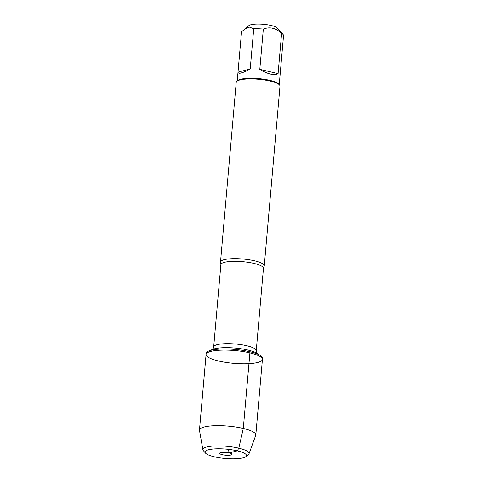 <?xml version="1.0" encoding="UTF-8"?>
<svg xmlns="http://www.w3.org/2000/svg" width="483" height="483" viewBox="0 0 483 483"><rect width="100%" height="100%" fill="white"/><g stroke="black" fill="none" stroke-linecap="round" stroke-linejoin="round"><path stroke-width="0.72" d="M250.001 351.781A28.28 6.412 -175 0 0 208.789 351.002A28.28 6.412 -175 0 0 206.175 353.363L206.078 354.486A28.28 6.412 5 0 1 221.214 350.163A28.28 6.412 5 0 1 249.904 352.898A28.28 6.412 5 0 1 262.426 359.412A28.28 6.412 5 0 1 233.694 363.337A28.28 6.412 5 0 1 206.078 354.486A28.28 6.412 -175 0 1 234.81 350.561A28.28 6.412 -175 0 1 262.426 359.412L262.529 358.295A28.28 6.412 -175 0 0 260.361 355.512A28.28 6.412 -175 0 0 250.001 351.781M241.518 32.035A21.089 4.782 5 0 1 241.518 31.95A21.089 4.782 5 0 1 241.53 31.86L248.896 25.569A14.695 3.333 5 0 1 261.774 24.15A14.695 3.333 5 0 1 276.373 27.29A14.695 3.333 5 0 1 277.375 28.062L283.05 34.468A21.089 4.782 5 0 1 283.533 35.627L279.24 84.664M244.356 29.185L249.306 27.072L253.738 28.702A21.089 4.782 5 0 1 263.332 29.058C269.774 26.571 275.865 28.002 281.613 33.363A21.089 4.782 5 0 1 283.05 34.468M264.267 265.867L279.995 86.149A21.964 4.981 -175 0 0 279.494 84.948L278.715 84.066A21.089 4.782 -175 0 0 269.858 80.365A21.089 4.782 -175 0 0 237.853 80.492L236.936 81.222A21.964 4.981 -175 0 0 236.229 82.321L220.508 262.04A21.964 4.981 5 0 1 232.263 258.683A21.964 4.981 5 0 1 254.541 260.808A21.964 4.981 5 0 1 264.267 265.867A21.964 4.981 5 0 1 264.08 266.411L263.452 268.349A21.367 4.842 -175 0 0 253.992 263.422A21.367 4.842 -175 0 0 232.317 261.357A21.367 4.842 -175 0 0 220.882 264.624L220.598 262.607A21.964 4.981 5 0 1 220.508 262.04M263.332 29.058L259.806 69.359C267.83 74.201 273.921 75.638 278.087 73.664L281.613 33.363M241.53 31.86L238.004 72.16C238.312 74.297 242.381 73.247 250.212 68.997L253.738 28.702M279.494 84.948A21.964 4.981 -175 0 0 270.269 81.09A21.964 4.981 -175 0 0 236.936 81.222M250.212 68.997L238.004 72.16M278.087 73.664L259.806 69.359M202.902 449.794L199.485 430.438A28.28 6.412 5 0 1 199.467 430.045A28.28 6.412 5 0 1 228.199 426.121A28.28 6.412 5 0 1 255.815 434.972A28.28 6.412 5 0 1 255.73 435.358L249.005 453.827A23.184 5.253 -175 0 0 226.436 446.262A23.184 5.253 -175 0 0 202.902 449.794A23.184 5.253 -175 0 0 203.415 450.748L205.541 453.151A20.787 4.709 5 0 1 226.189 449.124A20.787 4.709 5 0 1 245.823 456.676A20.787 4.709 5 0 1 214.277 456.797A20.787 4.709 5 0 1 205.541 453.151M222.355 454.708A6.188 1.401 -175 0 0 228.996 455.288A6.188 1.401 -175 0 0 231.906 454.165A6.188 1.401 -175 0 0 229.202 452.933A6.188 1.401 -175 0 0 219.687 453.096A6.188 1.401 -175 0 0 222.355 454.708M245.823 456.676L248.334 454.678A23.184 5.253 -175 0 0 249.005 453.827M228.332 449.341L229.202 452.933L237.28 450.844L238.807 448.176L243.293 428.457L249.904 352.898M220.882 264.624L213.679 346.963A21.367 4.842 5 0 1 225.114 343.697A21.367 4.842 5 0 1 246.789 345.762A21.367 4.842 5 0 1 256.25 350.688C256.334 352.192 256.612 353.121 257.095 353.478M260.361 355.512L256.775 353.248A24.162 5.476 -175 0 0 247.924 350.06A24.162 5.476 -175 0 0 212.719 349.396L208.789 351.002M237.231 80.987L241.518 31.95M263.452 268.349L256.25 350.688M213.679 346.963C213.335 348.43 212.894 349.3 212.363 349.559M255.815 434.972L262.426 359.412M199.467 430.045L206.078 354.486"/></g></svg>
